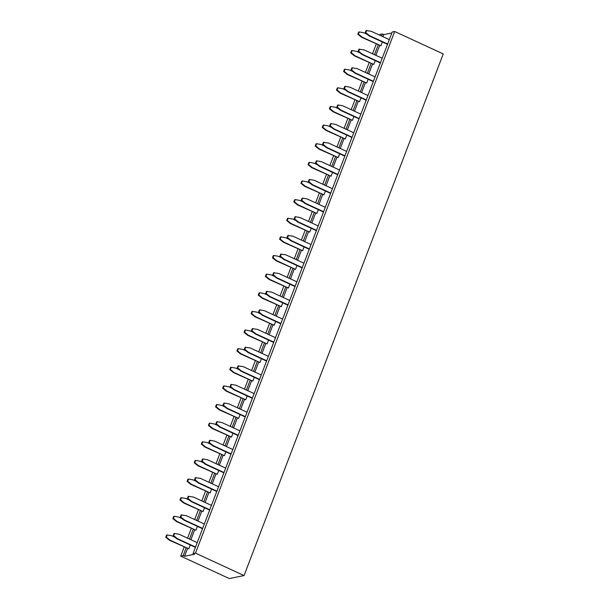 <?xml version="1.0" encoding="UTF-8"?>
<svg xmlns="http://www.w3.org/2000/svg" width="609" height="609" viewBox="0 0 609 609"><rect width="100%" height="100%" fill="white"/><g stroke="black" fill="none" stroke-linecap="round" stroke-linejoin="round"><path stroke-width="0.91" d="M394.685 31.493L195.489 553.132L193.03 553.627L392.226 31.988L394.685 31.493L443.245 53.935L244.049 575.581L229.273 578.55L180.721 556.101L184.169 547.072M195.489 553.132L244.049 575.581M379.643 35.162L379.917 34.462L382.376 33.967L383.761 34.606L391.846 32.985M193.03 553.627L194.416 554.274L184.565 556.253L183.18 555.606L180.721 556.101M183.18 555.606L186.103 547.963M189.498 539.072L193.213 529.335M196.608 520.444L200.331 510.707M203.726 501.808L207.441 492.072M210.836 483.181L214.558 473.444M217.953 464.553L221.668 454.816M225.064 445.917L228.786 436.181M232.181 427.29L235.896 417.553M239.291 408.662L243.014 398.925M246.409 390.034L250.124 380.29M253.527 371.399L257.242 361.662M260.637 352.771L264.359 343.034M267.754 334.143L271.469 324.407M274.865 315.508L278.587 305.771M281.982 296.88L285.697 287.143M289.092 278.252L292.815 268.516M296.21 259.617L299.925 249.88M303.32 240.989L307.043 231.253M310.438 222.361L314.153 212.625M317.548 203.726L321.27 193.989M324.666 185.098L328.38 175.362M331.776 166.47L335.498 156.734M338.893 147.842L342.608 138.098M346.011 129.207L349.726 119.471M353.121 110.579L356.836 100.843M360.239 91.951L363.954 82.215M367.349 73.316L371.071 63.58M374.466 54.688L378.181 44.952M381.577 36.06L382.376 33.967M187.564 538.181L191.279 528.445M194.674 519.546L198.397 509.809M201.792 500.918L205.507 491.181M208.91 482.29L212.625 472.554M216.02 463.655L219.742 453.918M223.138 445.027L226.852 435.29M230.248 426.399L233.97 416.663M237.365 407.771L241.08 398.027M244.475 389.136L248.198 379.399M251.593 370.508L255.308 360.772M258.703 351.88L262.426 342.144M265.821 333.245L269.536 323.508M272.931 314.617L276.653 304.881M280.049 295.989L283.764 286.253M287.159 277.354L290.881 267.617M294.276 258.726L297.991 248.99M301.386 240.098L305.109 230.362M308.504 221.463L312.219 211.726M315.622 202.835L319.337 193.099M322.732 184.207L326.454 174.471M329.85 165.579L333.565 155.835M336.96 146.944L340.682 137.208M344.077 128.316L347.792 118.58M351.187 109.689L354.91 99.952M358.305 91.053L362.02 81.317M365.415 72.425L369.138 62.689M372.533 53.798L376.248 44.061M184.565 556.253L187.488 548.602M190.883 539.711L194.598 529.975M198.001 521.083L201.716 511.347M205.111 502.455L208.834 492.719M212.229 483.82L215.944 474.084M219.339 465.192L223.061 455.456M226.457 446.564L230.172 436.828M233.567 427.929L237.289 418.193M240.684 409.301L244.399 399.565M247.794 390.674L251.517 380.937M254.912 372.038L258.627 362.302M262.022 353.41L265.745 343.674M269.14 334.783L272.855 325.046M276.25 316.155L279.973 306.411M283.368 297.519L287.083 287.783M290.478 278.892L294.2 269.155M297.595 260.264L301.31 250.527M304.713 241.628L308.428 231.892M311.823 223.001L315.546 213.264M318.941 204.373L322.656 194.636M326.051 185.737L329.773 176.001M333.169 167.11L336.884 157.373M340.279 148.482L344.001 138.745M347.396 129.854L351.111 120.11M354.507 111.219L358.229 101.482M361.624 92.591L365.339 82.854M368.734 73.963L372.457 64.227M375.852 55.328L379.567 45.591M382.962 36.7L383.761 34.606M361.015 97.874L359.546 101.711L340.819 93.048L337.074 90.025L337.919 87.825L342.494 88.648L345.706 90.132M353.898 116.502L352.436 120.338L333.702 111.683L329.964 108.653L330.801 106.453L335.384 107.275L338.589 108.76M346.78 135.129L345.318 138.966L326.591 130.311L322.846 127.289L323.683 125.089L328.266 125.911L331.471 127.388M332.552 172.393L331.09 176.229L312.364 167.566L308.618 164.544L309.456 162.344L314.038 163.166L317.243 164.651M339.67 153.765L338.201 157.594L319.474 148.939L315.736 145.916L316.573 143.716L321.156 144.539L324.361 146.023M325.442 191.02L323.973 194.857L305.246 186.202L301.508 183.18L302.346 180.972L306.928 181.802L310.133 183.279M368.125 79.239L366.664 83.075L347.929 74.42L344.192 71.398L345.029 69.198L349.612 70.02L352.817 71.497M211.612 489.103L210.151 492.94L191.424 484.284L187.679 481.255L188.516 479.055L193.099 479.884L196.304 481.361M218.73 470.475L217.261 474.312L198.534 465.649L194.789 462.627L195.634 460.427L200.216 461.249L203.421 462.733M225.84 451.84L224.378 455.677L205.652 447.021L201.906 443.999L202.744 441.799L207.326 442.621L210.531 444.106M247.185 395.949L245.724 399.786L226.99 391.13L223.252 388.108L224.089 385.908L228.672 386.73L231.877 388.215M232.958 433.212L231.489 437.049L212.762 428.393L209.024 425.364L209.861 423.164L214.444 423.993L217.649 425.47M240.068 414.584L238.606 418.421L219.879 409.758L216.134 406.736L216.971 404.536L221.554 405.358L224.759 406.842M261.413 358.693L259.952 362.53L241.217 353.875L237.48 350.845L238.317 348.645L242.9 349.467L246.105 350.951M254.296 377.321L252.834 381.158L234.107 372.502L230.362 369.48L231.207 367.28L235.782 368.102L238.987 369.579M318.324 209.648L316.863 213.485L298.136 204.83L294.391 201.807L295.228 199.607L299.811 200.43L303.016 201.914M311.214 228.284L309.745 232.12L291.018 223.457L287.273 220.435L288.118 218.235L292.701 219.057L295.905 220.542M304.097 246.911L302.635 250.748L283.901 242.093L280.163 239.063L281 236.863L285.583 237.693L288.788 239.17M296.986 265.539L295.517 269.376L276.791 260.721L273.045 257.698L273.89 255.498L278.473 256.32L281.678 257.805M275.641 321.43L274.179 325.267L255.445 316.611L251.707 313.589L252.545 311.389L257.127 312.211L260.332 313.688M282.759 302.802L281.289 306.639L262.563 297.984L258.817 294.954L259.662 292.754L264.245 293.584L267.45 295.06M289.869 284.175L288.407 288.011L269.673 279.348L265.935 276.326L266.772 274.126L271.355 274.948L274.56 276.433M268.531 340.066L267.062 343.902L248.335 335.239L244.59 332.217L245.435 330.017L250.017 330.839L253.222 332.324M382.353 41.983L380.891 45.82L362.157 37.157L358.419 34.134L359.257 31.934L363.839 32.757L367.044 34.241M375.243 60.611L373.774 64.447L355.047 55.792L351.302 52.762L352.147 50.562L356.729 51.392L359.934 52.869M197.385 526.366L195.923 530.203L177.189 521.54L173.451 518.518L174.288 516.318L178.871 517.14L182.076 518.624M204.502 507.731L203.033 511.568L184.306 502.912L180.561 499.89L181.406 497.69L185.989 498.512L189.193 499.989M190.274 544.994L188.805 548.831L170.078 540.175L166.333 537.146L167.178 534.946L171.761 535.768L174.966 537.252M247.026 412.232L228.946 403.874L224.363 403.051L223.518 405.251L227.264 408.274L245.343 416.632M224.363 403.051L223.777 403.166L222.94 405.366L226.685 408.395L245.221 416.959M268.363 356.341L250.284 347.983L245.123 347.282L244.285 349.482L248.023 352.504L266.559 361.068M245.701 347.16L244.864 349.36L248.609 352.383L266.689 360.741M275.481 337.713L257.401 329.355L252.24 328.647L251.395 330.847L255.141 333.877L273.677 342.441M252.819 328.533L251.981 330.733L255.719 333.755L273.799 342.113M303.937 263.195L285.857 254.836L280.696 254.128L279.851 256.328L283.596 259.35L302.133 267.922M281.274 254.014L280.437 256.214L284.175 259.236L302.254 267.595M375.075 76.894L356.996 68.535L351.835 67.827L350.997 70.027L354.735 73.05L373.271 81.621M352.413 67.713L351.576 69.913L355.321 72.935L373.401 81.294M367.965 95.522L349.886 87.163L345.303 86.341L344.466 88.541L348.203 91.563L366.283 99.922M345.303 86.341L344.717 86.455L343.879 88.655L347.625 91.685L366.161 100.249M346.62 151.413L328.54 143.054L323.379 142.346L322.542 144.546L326.279 147.568L344.816 156.14M323.958 142.232L323.12 144.432L326.858 147.454L344.938 155.813M353.738 132.785L335.658 124.426L331.075 123.604L330.23 125.804L333.976 128.826L352.055 137.185M331.075 123.604L330.489 123.718L329.652 125.918L333.397 128.941L351.933 137.512M360.848 114.149L342.768 105.791L338.185 104.969L337.348 107.169L341.093 110.199L359.173 118.549M338.185 104.969L337.607 105.091L336.769 107.291L340.507 110.313L359.044 118.877M332.392 188.676L314.313 180.317L309.73 179.488L308.892 181.688L312.63 184.717L330.71 193.076M309.73 179.488L309.151 179.609L308.306 181.809L312.052 184.832L330.588 193.403M339.51 170.04L321.43 161.682L316.847 160.86L316.002 163.06L319.748 166.082L337.828 174.44M316.847 160.86L316.261 160.974L315.424 163.182L319.169 166.204L337.706 174.768M359.546 101.711L340.233 93.169L336.495 90.14L337.333 87.94L337.919 87.825M330.801 106.453L330.223 106.575L329.378 108.775L333.123 111.797L352.436 120.338M323.683 125.089L323.105 125.203L322.268 127.403L326.005 130.425L345.318 138.966M331.09 176.229L311.778 167.688L308.04 164.666L308.877 162.466L309.456 162.344M316.573 143.716L315.995 143.831L315.15 146.031L318.895 149.06L338.201 157.594M323.973 194.857L304.667 186.316L300.922 183.294L301.76 181.094L302.346 180.972M345.029 69.198L344.45 69.312L343.605 71.512L347.351 74.534L366.664 83.075M210.151 492.94L190.838 484.399L187.1 481.376L187.937 479.176L188.516 479.055M195.634 460.427L195.047 460.541L194.21 462.741L197.955 465.771L217.261 474.312M224.378 455.677L205.066 447.135L201.328 444.113L202.165 441.913L202.744 441.799M245.724 399.786L226.411 391.244L222.666 388.222L223.511 386.022L224.089 385.908M231.489 437.049L212.183 428.508L208.438 425.485L209.283 423.285L209.861 423.164M238.606 418.421L219.293 409.88L215.556 406.858L216.393 404.65L216.971 404.536M259.952 362.53L240.639 353.989L236.893 350.967L237.738 348.767L238.317 348.645M231.207 367.28L230.621 367.394L229.783 369.594L233.521 372.617L252.834 381.158M295.228 199.607L294.649 199.722L293.812 201.922L297.55 204.944L316.863 213.485M309.745 232.12L290.44 223.579L286.694 220.549L287.532 218.349L288.118 218.235M281 236.863L280.422 236.985L279.577 239.185L283.322 242.207L302.635 250.748M295.517 269.376L276.212 260.835L272.467 257.813L273.304 255.613L273.89 255.498M274.179 325.267L254.867 316.726L251.121 313.704L251.966 311.503L252.545 311.389M281.289 306.639L261.977 298.098L258.239 295.076L259.076 292.876L259.662 292.754M266.772 274.126L266.194 274.24L265.349 276.44L269.094 279.47L288.407 288.011M267.062 343.902L247.749 335.361L244.011 332.331L244.848 330.131L245.435 330.017M239.908 430.86L221.828 422.509L217.246 421.679L216.408 423.879L220.146 426.909L238.226 435.268M217.246 421.679L216.667 421.801L215.822 424.001L219.567 427.023L238.104 435.595M254.136 393.604L236.056 385.246L231.473 384.424L230.636 386.624L234.381 389.646L252.461 398.004M231.473 384.424L230.895 384.538L230.057 386.738L233.795 389.76L252.332 398.332M282.591 319.086L264.512 310.727L259.929 309.905L259.091 312.105L262.837 315.127L280.916 323.486M259.929 309.905L259.35 310.019L258.513 312.219L262.251 315.241L280.787 323.813M261.253 374.977L243.174 366.618L238.005 365.91L237.167 368.11L240.913 371.132L259.449 379.704M238.591 365.788L237.754 367.996L241.491 371.018L259.571 379.377M311.054 244.559L292.975 236.208L287.806 235.5L286.968 237.7L290.706 240.722L309.243 249.294M288.392 235.378L287.547 237.579L291.292 240.608L309.372 248.967M289.709 300.45L271.629 292.092L266.468 291.391L265.623 293.591L269.368 296.613L287.905 305.185M267.046 291.269L266.209 293.469L269.947 296.499L288.027 304.85M296.827 281.822L278.739 273.464L273.578 272.756L272.741 274.956L276.478 277.986L295.015 286.55M274.164 272.642L273.319 274.842L277.065 277.864L295.144 286.222M225.68 468.123L207.6 459.765L203.018 458.942L202.18 461.142L205.918 464.165L223.998 472.523M203.018 458.942L202.439 459.057L201.594 461.257L205.34 464.286L223.876 472.85M232.798 449.495L214.718 441.137L210.135 440.315L209.29 442.515L213.036 445.537L231.116 453.895M210.135 440.315L209.549 440.429L208.712 442.629L212.457 445.651L230.994 454.223M318.164 225.931L300.085 217.573L295.502 216.751L294.665 218.951L298.402 221.973L316.482 230.331M295.502 216.751L294.923 216.865L294.078 219.065L297.824 222.095L316.36 230.659M218.57 486.751L200.49 478.392L195.322 477.692L194.484 479.892L198.222 482.914L216.758 491.486M195.908 477.57L195.063 479.77L198.808 482.8L216.888 491.151M325.282 207.304L307.202 198.945L302.62 198.123L301.775 200.323L305.52 203.345L323.6 211.704M302.62 198.123L302.034 198.237L301.196 200.437L304.934 203.459L323.47 212.031M359.257 31.934L358.678 32.049L357.833 34.249L361.579 37.278L380.891 45.82M352.147 50.562L351.56 50.684L350.723 52.884L354.461 55.906L373.774 64.447M382.193 58.258L364.113 49.908L358.952 49.2L358.107 51.4L361.853 54.422L380.389 62.993M359.531 49.078L358.693 51.278L362.431 54.308L380.511 62.658M389.303 39.631L371.224 31.272L366.062 30.564L365.225 32.764L368.963 35.794L387.499 44.358M366.648 30.45L365.803 32.65L369.549 35.672L387.628 44.031M204.342 524.014L186.263 515.656L181.094 514.948L180.256 517.148L183.994 520.177L202.531 528.741M181.68 514.833L180.835 517.033L184.58 520.056L202.66 528.414M174.288 516.318L173.71 516.432L172.865 518.632L176.61 521.662L195.923 530.203M211.452 505.386L193.373 497.028L188.211 496.32L187.366 498.52L191.112 501.542L209.648 510.114M188.79 496.206L187.953 498.406L191.69 501.428L209.77 509.786M203.033 511.568L183.728 503.026L179.982 500.004L180.82 497.804L181.406 497.69M188.805 548.831L169.492 540.29L165.755 537.267L166.592 535.067L167.178 534.946M197.225 542.642L179.145 534.283L174.562 533.461L173.725 535.661L177.463 538.691L195.542 547.042M174.562 533.461L173.984 533.583L173.139 535.783L176.884 538.805L195.42 547.369M223.518 405.251L222.94 405.366M227.264 408.274L226.685 408.395M248.609 352.383L248.023 352.504M244.864 349.36L244.285 349.482M255.719 333.755L255.141 333.877M251.981 330.733L251.395 330.847M284.175 259.236L283.596 259.35M280.437 256.214L279.851 256.328M355.321 72.935L354.735 73.05M351.576 69.913L350.997 70.027M344.466 88.541L343.879 88.655M348.203 91.563L347.625 91.685M326.858 147.454L326.279 147.568M323.12 144.432L322.542 144.546M330.23 125.804L329.652 125.918M333.976 128.826L333.397 128.941M337.348 107.169L336.769 107.291M341.093 110.199L340.507 110.313M308.892 181.688L308.306 181.809M312.63 184.717L312.052 184.832M316.002 163.06L315.424 163.182M319.748 166.082L319.169 166.204M340.233 93.169L340.819 93.048M336.495 90.14L337.074 90.025M333.123 111.797L333.702 111.683M329.378 108.775L329.964 108.653M326.005 130.425L326.591 130.311M322.268 127.403L322.846 127.289M311.778 167.688L312.364 167.566M308.04 164.666L308.618 164.544M318.895 149.06L319.474 148.939M315.15 146.031L315.736 145.916M304.667 186.316L305.246 186.202M300.922 183.294L301.508 183.18M347.351 74.534L347.929 74.42M343.605 71.512L344.192 71.398M190.838 484.399L191.424 484.284M187.1 481.376L187.679 481.255M197.955 465.771L198.534 465.649M194.21 462.741L194.789 462.627M205.066 447.135L205.652 447.021M201.328 444.113L201.906 443.999M226.411 391.244L226.99 391.13M222.666 388.222L223.252 388.108M212.183 428.508L212.762 428.393M208.438 425.485L209.024 425.364M219.293 409.88L219.879 409.758M215.556 406.858L216.134 406.736M240.639 353.989L241.217 353.875M236.893 350.967L237.48 350.845M233.521 372.617L234.107 372.502M229.783 369.594L230.362 369.48M297.55 204.944L298.136 204.83M293.812 201.922L294.391 201.807M290.44 223.579L291.018 223.457M286.694 220.549L287.273 220.435M283.322 242.207L283.901 242.093M279.577 239.185L280.163 239.063M276.212 260.835L276.791 260.721M272.467 257.813L273.045 257.698M254.867 316.726L255.445 316.611M251.121 313.704L251.707 313.589M261.977 298.098L262.563 297.984M258.239 295.076L258.817 294.954M269.094 279.47L269.673 279.348M265.349 276.44L265.935 276.326M247.749 335.361L248.335 335.239M244.011 332.331L244.59 332.217M216.408 423.879L215.822 424.001M220.146 426.909L219.567 427.023M230.636 386.624L230.057 386.738M234.381 389.646L233.795 389.76M259.091 312.105L258.513 312.219M262.837 315.127L262.251 315.241M241.491 371.018L240.913 371.132M237.754 367.996L237.167 368.11M291.292 240.608L290.706 240.722M287.547 237.579L286.968 237.7M269.947 296.499L269.368 296.613M266.209 293.469L265.623 293.591M277.065 277.864L276.478 277.986M273.319 274.842L272.741 274.956M202.18 461.142L201.594 461.257M205.918 464.165L205.34 464.286M209.29 442.515L208.712 442.629M213.036 445.537L212.457 445.651M294.665 218.951L294.078 219.065M298.402 221.973L297.824 222.095M198.808 482.8L198.222 482.914M195.063 479.77L194.484 479.892M301.775 200.323L301.196 200.437M305.52 203.345L304.934 203.459M361.579 37.278L362.157 37.157M357.833 34.249L358.419 34.134M354.461 55.906L355.047 55.792M350.723 52.884L351.302 52.762M362.431 54.308L361.853 54.422M358.693 51.278L358.107 51.4M369.549 35.672L368.963 35.794M365.803 32.65L365.225 32.764M184.58 520.056L183.994 520.177M180.835 517.033L180.256 517.148M176.61 521.662L177.189 521.54M172.865 518.632L173.451 518.518M191.69 501.428L191.112 501.542M187.953 498.406L187.366 498.52M183.728 503.026L184.306 502.912M179.982 500.004L180.561 499.89M169.492 540.29L170.078 540.175M165.755 537.267L166.333 537.146M173.725 535.661L173.139 535.783M177.463 538.691L176.884 538.805"/></g></svg>
